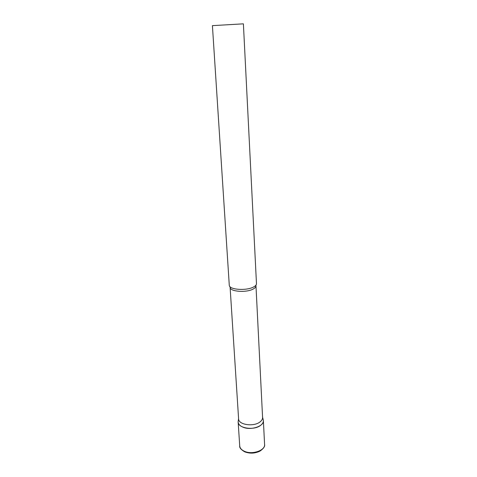 <?xml version="1.0" encoding="UTF-8"?>
<svg xmlns="http://www.w3.org/2000/svg" width="477" height="477" viewBox="0 0 477 477"><rect width="100%" height="100%" fill="white"/><g stroke="black" fill="none" stroke-linecap="round" stroke-linejoin="round"><path stroke-width="0.72" d="M263.125 419.366L263.382 420.601C264.186 426.271 250.801 430.677 242.966 427.183C239.979 425.907 238.375 424.196 238.166 422.05L238.16 421.68C237.313 428.251 254.265 430.934 260.877 425.15C262.744 423.624 263.566 421.984 263.346 420.225L263.125 419.366M255.905 285.86C255.934 286.963 255.052 288.007 253.257 288.996C246.573 292.926 229.741 291.674 230.105 287.351L238.601 418.872C238.399 424.894 254.08 427.088 260.192 421.787C261.837 420.464 262.636 419.027 262.583 417.488L255.94 285.174M253.692 286.921C255.505 285.938 256.435 284.888 256.483 283.785L243.395 23.85L240.038 24.035L212.414 25.639L229.288 285.353C229.246 289.795 246.758 290.976 253.692 286.921M263.382 420.601L264.586 444.492C265.391 450.425 252.208 454.986 244.468 451.308C241.517 449.966 239.931 448.171 239.716 445.929C239.365 447.676 240.998 449.62 244.606 451.773M264.586 444.492C265.081 446.377 263.554 448.577 260.013 451.087C255.129 453.46 250.133 453.746 245.011 451.952M238.166 422.05L239.716 445.929M238.583 418.603L238.16 421.68M230.105 287.351L229.992 286.665M262.571 417.22L263.346 420.225"/></g></svg>
